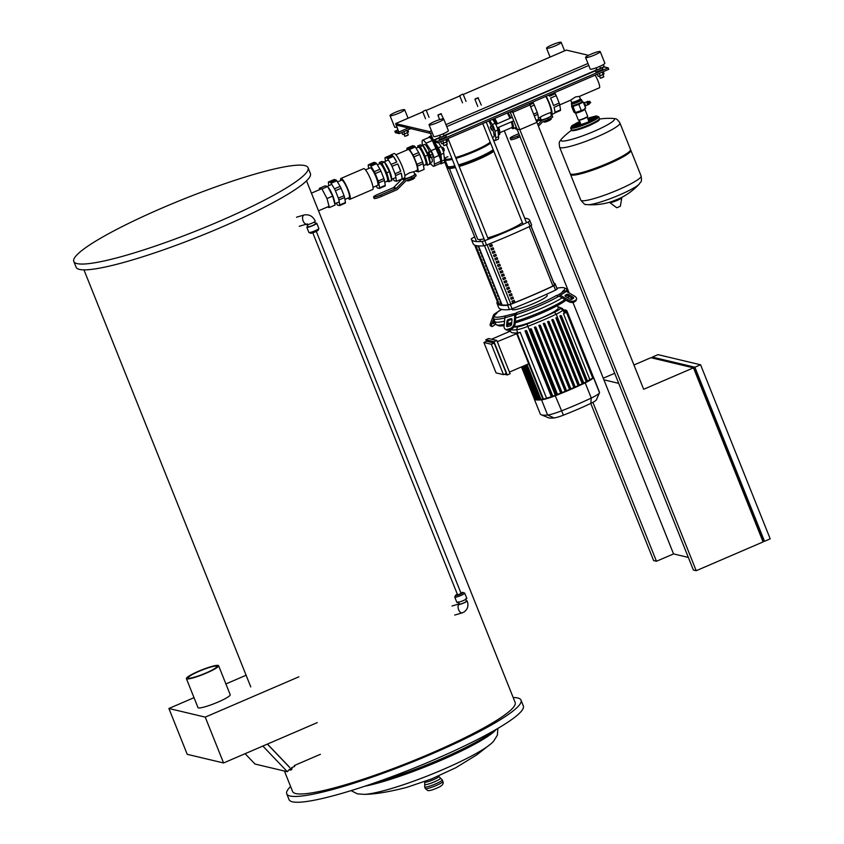 <?xml version="1.0" encoding="UTF-8"?>
<svg xmlns="http://www.w3.org/2000/svg" width="844" height="844" viewBox="0 0 844 844"><rect width="100%" height="100%" fill="white"/><g stroke="black" fill="none" stroke-linecap="round" stroke-linejoin="round"><path stroke-width="1.27" d="M696.216 570.713L763.092 541.922L693.462 367.836L643.666 389.284L529.937 104.951L512.867 112.305L696.216 570.713L693.378 570.038L510.092 111.798L516.992 129.037L519.83 129.712L536.9 122.359L529.357 103.495L512.287 110.849L519.83 129.712M304.758 165.572A126.157 17.123 -21.8 0 0 173.484 203.214A126.157 17.123 -21.8 0 0 73.797 261.44A126.157 17.123 -21.8 0 0 77.11 263.602A126.157 17.123 -21.8 0 0 208.394 225.96A126.157 17.123 -21.8 0 0 308.071 167.734A126.157 17.123 -21.8 0 0 304.758 165.572M73.797 261.44L76.118 267.242A126.157 17.123 -21.8 0 0 79.431 269.405A126.157 17.123 -21.8 0 0 210.715 231.762A126.157 17.123 -21.8 0 0 310.392 173.537L308.071 167.734M284.417 771.036L292.594 791.493A119.848 16.268 -21.8 0 0 295.748 793.55A119.848 16.268 -21.8 0 0 420.46 757.796A119.848 16.268 -21.8 0 0 515.156 702.472L306.52 180.848M290.61 786.534A126.157 17.123 -21.8 0 0 286.738 793.835A126.157 17.123 -21.8 0 0 290.062 795.997A126.157 17.123 -21.8 0 0 421.335 758.366A126.157 17.123 -21.8 0 0 521.022 700.13A126.157 17.123 -21.8 0 0 517.699 697.967A126.157 17.123 -21.8 0 0 513.173 697.513M286.738 793.835L289.059 799.637A126.157 17.123 -21.8 0 0 292.383 801.8A126.157 17.123 -21.8 0 0 423.656 764.168A126.157 17.123 -21.8 0 0 523.333 705.932L521.022 700.13M496.23 729.353A80.423 10.919 158.2 0 1 441.549 760.085A80.423 10.919 158.2 0 1 364.724 786.249M493.856 730.714A82.005 11.13 158.2 0 1 376.35 782.282M218.142 665.41A17.344 2.353 158.2 0 1 218.607 665.705A17.344 2.353 158.2 0 1 204.892 673.712A17.344 2.353 158.2 0 1 186.84 678.892A17.344 2.353 158.2 0 1 186.387 678.597A17.344 2.353 158.2 0 1 200.091 670.59A17.344 2.353 158.2 0 1 218.142 665.41M218.607 665.705L230.212 694.728A17.344 2.353 158.2 0 1 216.497 702.725A17.344 2.353 158.2 0 1 198.445 707.905A17.344 2.353 158.2 0 1 197.992 707.61L186.387 678.597M188.55 678.154A15.456 2.099 158.2 0 1 188.149 677.89A15.456 2.099 158.2 0 1 200.355 670.758A15.456 2.099 158.2 0 1 216.444 666.148A15.456 2.099 158.2 0 1 216.845 666.412A15.456 2.099 158.2 0 1 204.638 673.544A15.456 2.099 158.2 0 1 188.55 678.154M291.022 768.473L290.178 768.842L291.022 768.473M289.65 767.439L267.379 744.102M320.382 754.304L294.356 765.508L294.704 766.384L291.634 767.702A1.424 1.382 -76.6 0 1 290.273 770.044A1.424 1.382 -76.6 0 1 289.387 769.359L287.371 771.732L254.993 764.042L245.119 753.692M287.371 771.732L262.853 746.054M289.798 767.481L267.453 744.07M298.913 676.793L205.24 717.126L168.895 708.485L187.231 754.325L223.576 762.965L317.238 722.633M168.895 708.485L194.014 697.671M225.897 683.946L246.1 675.242M205.24 717.126L223.576 762.965M316.289 231.393L461.046 593.311L459.263 594.303L457.532 594.714L312.776 232.796M460.866 592.857A4.104 0.559 158.2 0 1 463.029 592.435A4.104 0.559 158.2 0 1 462.554 593.047A4.104 0.559 158.2 0 1 458.123 595.041A4.104 0.559 158.2 0 1 455.486 595.453A4.104 0.559 158.2 0 1 456.024 594.988A4.104 0.559 158.2 0 1 457.353 594.26M463.029 592.435L464.643 593.11A5.359 0.728 158.2 0 1 464.727 593.184A5.359 0.728 158.2 0 1 464.031 593.902A5.359 0.728 158.2 0 1 458.556 596.402A5.359 0.728 158.2 0 1 454.779 597.172A5.359 0.728 158.2 0 1 454.789 597.056L455.486 595.453M464.727 593.184L466.816 598.407A5.359 0.728 158.2 0 1 466.12 599.134A5.359 0.728 158.2 0 1 460.645 601.624A5.359 0.728 158.2 0 1 456.868 602.394L454.779 597.172M465.508 598.934L466.437 601.255A3.946 0.538 158.2 0 1 465.909 601.783A3.946 0.538 158.2 0 1 461.89 603.629A3.946 0.538 158.2 0 1 459.115 604.188L458.186 601.867M462.66 612.649A4.726 2.627 -106.6 0 1 462.301 612.828A4.726 2.627 -106.6 0 1 462.269 612.839A4.726 2.627 -106.6 0 1 458.661 609.779A4.726 2.627 -106.6 0 1 458.492 604.758M466.299 600.928A4.726 0.644 158.2 0 1 467.165 600.96A4.726 0.644 158.2 0 1 466.542 601.603A4.726 0.644 158.2 0 1 461.752 603.787A4.726 0.644 158.2 0 1 458.387 604.494A4.726 0.644 158.2 0 1 458.978 603.85M315.276 223.333A5.359 0.728 158.2 0 1 316.774 223.259L318.863 228.481A5.359 0.728 158.2 0 1 318.853 228.597L318.146 230.201A4.104 0.559 158.2 0 1 317.618 230.665A4.104 0.559 158.2 0 1 313.683 232.49A4.104 0.559 158.2 0 1 310.603 233.218L308.988 232.543A5.359 0.728 158.2 0 1 308.904 232.469L306.815 227.247A5.359 0.728 158.2 0 1 307.522 226.53A5.359 0.728 158.2 0 1 307.954 226.266M318.853 228.597A5.359 0.728 158.2 0 1 318.156 229.209A5.359 0.728 158.2 0 1 313.018 231.583A5.359 0.728 158.2 0 1 308.988 232.543M316.774 223.259A5.359 0.728 158.2 0 1 316.067 223.987A5.359 0.728 158.2 0 1 310.592 226.487A5.359 0.728 158.2 0 1 306.815 227.247M306.108 224.103L306.045 224.082A4.726 2.627 73.4 0 1 303.154 221.001A4.726 2.627 73.4 0 1 303.682 215.167A4.726 2.627 73.4 0 1 304.072 214.988A4.726 2.627 73.4 0 1 304.104 214.977C309.252 214.154 312.976 216.222 315.255 221.181A4.726 0.644 158.2 0 1 314.643 221.814L315.456 223.787A3.946 0.538 158.2 0 1 314.939 224.325A3.946 0.538 158.2 0 1 310.908 226.16A3.946 0.538 158.2 0 1 308.134 226.719L307.343 224.726M314.643 221.814A4.726 0.644 158.2 0 1 309.759 224.04A4.726 0.644 158.2 0 1 306.467 224.673L306.045 224.082M334.678 203.552A9.506 1.783 -113.3 0 0 332.779 195.755A9.506 1.783 -113.3 0 0 327.947 187.062M319.686 189.605L319.348 188.349L321.975 188.972L326.997 198.562L332.684 196.114L335.089 205.081L329.403 207.54L327.293 207.033M319.348 188.349L325.046 185.891L326.501 186.218L327.662 186.513L321.975 188.972M327.662 186.513L332.684 196.114M326.997 198.562L329.403 207.54M349.922 199.3L372.689 189.499A11.352 2.131 -113.3 0 0 370.748 179.677A11.352 2.131 -113.3 0 0 363.701 168.642L340.944 178.443A11.352 2.131 66.7 0 1 347.992 189.478A11.352 2.131 66.7 0 1 349.922 199.3A11.352 2.131 66.7 0 1 348.129 198.066M340.607 180.595A11.352 2.131 66.7 0 1 340.944 178.443M344.932 199.437L349.194 197.601A9.506 1.783 -113.3 0 0 347.57 189.383A9.506 1.783 -113.3 0 0 341.672 180.141L337.463 181.945M373.027 187.347L377.648 185.353A9.506 1.783 -113.3 0 0 376.023 177.124A9.506 1.783 -113.3 0 0 370.126 167.882L365.505 169.876M336.007 179.93A13.251 2.479 66.7 0 1 336.777 180.816L331.08 183.264A13.251 2.479 -113.3 0 0 330.32 182.388L336.007 179.93L334.192 179.498L328.495 181.956A13.251 2.479 -113.3 0 0 328.348 182.62L328.854 185.659M375.844 162.776A13.251 2.479 66.7 0 1 376.614 163.662L370.917 166.11A13.251 2.479 -113.3 0 0 370.157 165.234L375.844 162.776L374.029 162.343L368.332 164.802A13.251 2.479 -113.3 0 0 368.184 165.466L368.691 168.505M338.929 199.986A13.251 2.479 -113.3 0 0 338.37 198.161L344.067 195.713A13.251 2.479 66.7 0 1 344.626 197.528L338.929 199.986L339.752 204.934L345.439 202.486A13.251 2.479 66.7 0 1 345.291 203.14L339.604 205.598A13.251 2.479 -113.3 0 0 339.752 204.934M378.766 182.832A13.251 2.479 -113.3 0 0 378.207 181.006L383.904 178.559A13.251 2.479 66.7 0 1 384.463 180.373L378.766 182.832L379.589 187.779L385.275 185.332A13.251 2.479 66.7 0 1 385.128 185.986L379.441 188.444A13.251 2.479 -113.3 0 0 379.589 187.779M335.406 190.733A13.251 2.479 -113.3 0 0 334.467 188.824L340.164 186.376A13.251 2.479 66.7 0 1 341.092 188.286L335.406 190.733L338.37 198.161M375.242 173.579A13.251 2.479 -113.3 0 0 374.303 171.67L380 169.222A13.251 2.479 66.7 0 1 380.929 171.132L375.242 173.579L378.207 181.006M370.157 165.234L368.332 164.802M385.275 185.332L384.463 180.373M376.16 185.996L377.352 187.948L379.441 188.444M339.604 205.598L337.516 205.103L336.323 203.151M380 169.222L376.614 163.662M383.904 178.559L380.929 171.132M374.303 171.67L370.917 166.11M331.08 183.264L334.467 188.824M328.495 181.956L330.32 182.388M341.092 188.286L344.067 195.713M336.777 180.816L340.164 186.376M344.626 197.528L345.439 202.486M384.526 162.259A9.506 1.783 66.7 0 1 389.685 171.248A9.506 1.783 66.7 0 1 391.553 179.181L391.173 180.183M379.557 164.01L379.937 163.008A10.297 1.931 66.7 0 1 380.095 162.755L381.024 162.976A10.297 1.931 66.7 0 1 383.503 166.289L381.868 163.177L384.431 162.069L381.804 161.447L379.251 162.554L379.589 163.81M383.503 166.289L385.265 169.655A10.297 1.931 66.7 0 1 386.594 172.693A10.297 1.931 66.7 0 1 387.67 175.679L388.514 178.833A10.297 1.931 66.7 0 1 388.451 181.544L391.859 180.637L389.453 171.67L384.431 162.069M384.769 182.283L387.322 181.186A9.506 1.783 -113.3 0 0 385.697 172.967A9.506 1.783 -113.3 0 0 379.8 163.715L377.3 164.791M388.451 181.544L386.942 181.165M380.095 162.755L379.251 162.554M381.868 163.177L381.024 162.976M387.67 175.679L385.265 169.655M389.295 181.745L388.514 178.833M389.453 171.67L386.9 172.767M373.565 196.979A6.309 0.855 -21.8 0 0 380.844 194.975L381.425 196.43A6.309 0.855 158.2 0 1 374.145 198.435L373.565 196.979A6.309 0.855 -21.8 0 1 378.007 194.299L393.209 187.758A1.572 1.53 103.4 0 0 393.705 187.421L401.881 179.171A3.154 3.07 -76.6 0 1 402.324 178.801M381.425 196.43L396.627 189.879A3.154 3.07 103.4 0 0 397.608 189.214L405.795 180.954A1.572 1.53 -76.6 0 1 406.281 180.627L411.703 178.295L411.123 176.839L405.7 179.171A3.154 3.07 103.4 0 0 404.719 179.846L396.543 188.096A1.572 1.53 -76.6 0 1 396.047 188.434L380.844 194.975M411.123 176.839A6.309 0.855 -21.8 0 0 415.554 174.159L416.134 175.615A6.309 0.855 158.2 0 1 411.703 178.295M415.554 174.159A6.309 0.855 -21.8 0 0 414.668 174.064M413.328 178.865L408.707 180.7M408.728 180.816L413.265 179.076M406.913 180.352L407.8 180.964L413.127 179.002L414.626 178.021L414.246 177.082M412.674 177.862L413.127 179.002M409.846 179.086L410.3 180.215M407.462 180.12L407.8 180.964M404.329 177.936L404.571 178.548A5.518 0.749 -21.8 0 0 404.719 178.643A5.518 0.749 -21.8 0 0 410.458 176.997A5.518 0.749 -21.8 0 0 414.826 174.455L413.739 171.817L417.073 170.382A11.352 2.131 -113.3 0 0 415.142 160.56A11.352 2.131 -113.3 0 0 408.095 149.525L395.899 154.779M401.248 173.147L402.06 178.095A13.251 2.479 -113.3 0 0 401.248 173.147L395.562 175.594A13.251 2.479 -113.3 0 0 395.003 173.78L400.689 171.332A13.251 2.479 -113.3 0 0 399.349 167.65A13.251 2.479 -113.3 0 0 397.724 163.894L392.027 166.352A13.251 2.479 -113.3 0 0 391.099 164.443L396.786 161.995A13.251 2.479 -113.3 0 0 393.399 156.435L387.712 158.883A13.251 2.479 -113.3 0 0 386.942 157.997L392.629 155.549A13.251 2.479 -113.3 0 0 391.131 154.768A13.251 2.479 -113.3 0 0 390.814 155.117L385.128 157.564A13.251 2.479 -113.3 0 0 384.98 158.229L385.476 161.278M401.438 179.15A13.251 2.479 -113.3 0 0 401.607 179.107L404.455 177.884A13.251 2.479 -113.3 0 0 402.198 166.426A13.251 2.479 -113.3 0 0 399.634 160.761A13.251 2.479 -113.3 0 0 393.969 153.545L391.131 154.768M404.867 175.563L409.372 172.872L413.634 171.743M418.698 152.553A13.251 2.479 66.7 0 1 419.626 154.463L413.94 156.91A13.251 2.479 -113.3 0 0 413.001 155.011L418.698 152.553L415.311 146.993L409.614 149.451A13.251 2.479 -113.3 0 0 408.855 148.565L414.541 146.117A13.251 2.479 66.7 0 1 415.311 146.993M414.541 146.117L412.727 145.685L407.04 148.133A13.251 2.479 -113.3 0 0 406.892 148.797L407.082 149.968M415.902 170.889A13.251 2.479 -113.3 0 0 416.324 171.343L418.402 171.838L417.463 166.162A13.251 2.479 -113.3 0 0 416.915 164.348L422.601 161.9A13.251 2.479 66.7 0 1 423.161 163.715L417.463 166.162M393.399 156.435L396.786 161.995M387.712 158.883L391.099 164.443M390.814 155.117L392.629 155.549M385.128 157.564L386.942 157.997M402.06 178.095L402.187 178.822L396.49 181.27L394.412 180.774A13.251 2.479 -113.3 0 1 393.642 179.899L392.956 178.759M416.915 164.348L413.94 156.91M422.601 161.9L419.626 154.463M418.402 171.838L424.099 169.391L423.161 163.715M392.027 166.352L395.003 173.78M397.724 163.894L400.689 171.332M395.562 175.594L396.49 181.27M413.001 155.011L409.614 149.451M408.855 148.565L407.04 148.133M422.939 145.717A9.506 1.783 66.7 0 1 428.098 154.705A9.506 1.783 66.7 0 1 429.965 162.639L429.585 163.641M417.97 147.468L418.35 146.466A10.297 1.931 66.7 0 1 418.518 146.212L419.436 146.434A10.297 1.931 66.7 0 1 421.916 149.747L420.291 146.634L422.844 145.527L420.228 144.904L417.664 146.012L418.002 147.267M421.916 149.747L423.677 153.112A10.297 1.931 66.7 0 1 425.007 156.161A10.297 1.931 66.7 0 1 426.093 159.136L426.937 162.291A10.297 1.931 66.7 0 1 426.864 165.002L430.271 164.095L427.876 155.127L422.844 145.527M423.477 165.624L425.735 164.643A9.506 1.783 -113.3 0 0 424.121 156.425A9.506 1.783 -113.3 0 0 418.213 147.172L415.997 148.133M426.864 165.002L425.355 164.622M418.518 146.212L417.664 146.012M420.291 146.634L419.436 146.434M426.093 159.136L423.677 153.112M427.718 165.202L426.937 162.291M427.876 155.127L425.313 156.224M443.237 151.192L444.25 150.717L443.881 149.135L442.783 147.299L441.739 147.711M442.783 147.299L444.092 148.998L444.25 150.717M428.435 152.437L428.435 152.437A2.838 0.527 66.7 0 1 429.512 153.882A2.838 0.527 66.7 0 1 430.556 156.488A2.838 0.527 66.7 0 1 430.524 157.659A2.838 0.527 66.7 0 1 430.377 157.585A2.838 0.527 66.7 0 1 429.448 156.224A2.838 0.527 66.7 0 1 428.404 153.619A2.838 0.527 66.7 0 1 428.256 152.658A2.838 0.527 66.7 0 1 428.435 152.437L430.451 155.127L431.126 157.649L430.524 157.659M430.451 155.127L432.529 154.23L433.204 156.762L431.126 157.649M432.529 154.23L431.115 151.54L429.037 152.426M431.115 151.54L428.298 152.258M437.698 151.867C436.654 148.808 436.686 148.565 437.783 151.129C438.912 154.146 438.88 154.389 437.698 151.867M429.522 151.73A9.506 1.783 -113.3 0 0 424.479 144.482L422.359 145.39L422.148 142.32A14.19 2.659 66.7 0 1 422.622 140.178A14.19 2.659 66.7 0 1 425.977 143.227L431.031 150.728A4.726 0.886 66.7 0 1 433.816 157.691L434.333 164.116A14.19 2.659 66.7 0 1 433.848 166.247A14.19 2.659 66.7 0 1 430.493 163.208L430.176 162.734M432.814 139.471A14.823 2.775 66.7 0 0 429.49 136.538A14.823 2.775 66.7 0 0 429.005 137.435A14.19 2.659 66.7 0 1 429.396 137.414A14.19 2.659 66.7 0 1 432.36 140.484L440.283 158.714L440.716 161.373A14.19 2.659 66.7 0 1 440.23 163.504L433.848 166.247M437.688 149.462A12.934 2.426 -113.3 0 0 430.619 138.268M440.737 161.763A12.934 2.426 -113.3 0 0 439.07 152.986M440.283 158.714L438.627 153.661M429.934 162.839L432.001 161.953A9.506 1.783 -113.3 0 0 431.664 157.417M512.867 112.305L510.325 111.693M590.758 403.4L653.625 560.585L656.463 561.26L673.544 553.907L688.335 557.43M603.26 378.207L614.685 373.291M633.949 364.998L650.872 357.708L693.462 367.836M618.705 383.345L603.914 379.832L572.971 302.468M571.726 299.367L570.977 297.489M569.183 292.995L504.29 130.767M603.914 379.832L673.544 553.907M656.463 561.26L592.899 402.324M693.958 369.092L695.108 368.596L763.577 539.77L762.427 540.265M652.718 358.151L652.296 357.096L694.886 367.224L764.516 541.31L762.67 540.867M764.516 541.31L770.203 538.852L700.573 364.777L657.982 354.649L652.296 357.096M695.108 368.596L693.62 368.237M694.886 367.224L700.573 364.777M459.822 95.572L462.765 94.148M422.823 111.503L425.777 110.079M475.077 99.202L478.411 97.936M478.01 97.767L475.13 98.938L478.01 97.767M438.089 115.132L441.423 113.866M441.022 113.697L438.131 114.868L441.022 113.697M584.333 102.831L586.496 101.934L587.435 103.485L587.751 104.835L585.609 105.785M587.751 104.835L586.496 101.934M587.867 104.023L587.171 102.398M587.973 103.981L587.276 102.356M589.154 104.245L587.899 101.312M589.165 103.517L588.447 101.776M589.165 103.527L588.458 101.776M589.46 103.263L588.817 101.755M589.903 103.031L588.859 101.607M589.861 103.095L589.207 101.586M589.998 103.168L589.26 101.438M590.262 102.926L589.608 101.417M590.705 102.694L589.65 101.259M571.62 103.179L571.356 103.78A5.518 0.749 -21.8 0 0 571.346 103.896A5.518 0.749 -21.8 0 0 577.718 102.135A5.518 0.749 -21.8 0 0 581.6 99.792A5.518 0.749 -21.8 0 0 581.516 99.719L580.904 99.465A5.043 0.686 158.2 0 1 577.433 101.681A5.043 0.686 158.2 0 1 571.62 103.179A5.043 0.686 158.2 0 1 572.221 102.641M580.102 99.486A5.043 0.686 158.2 0 1 580.904 99.465M571.578 105.954L571.979 105.468A5.676 0.77 -21.8 0 0 572.042 105.795A5.676 0.77 -21.8 0 0 575.714 104.951A5.676 0.77 -21.8 0 0 578.446 103.886A5.676 0.77 -21.8 0 0 580.841 102.746A5.676 0.77 -21.8 0 0 582.286 101.375A5.676 0.77 -21.8 0 0 582.223 101.364L582.233 101.364A5.518 0.749 158.2 0 1 578.351 103.738A5.518 0.749 158.2 0 1 571.989 105.489L571.346 103.896M587.656 116.219A5.043 0.686 158.2 0 1 587.646 116.324A5.043 0.686 158.2 0 1 584.111 118.36A5.043 0.686 158.2 0 1 578.362 120.038A5.043 0.686 158.2 0 1 578.288 119.964L575.502 113.001A5.043 0.686 -21.8 0 0 581.326 111.397A5.043 0.686 -21.8 0 0 584.871 109.256L587.656 116.219M578.362 120.038L578.773 120.207A4.726 0.644 -21.8 0 0 584.154 118.635A4.726 0.644 -21.8 0 0 587.477 116.725L587.646 116.324M585.546 108.18L585.145 108.665A5.676 0.77 158.2 0 1 583.626 109.709A5.676 0.77 158.2 0 1 581.231 110.849A5.676 0.77 158.2 0 1 578.499 111.914A5.676 0.77 158.2 0 1 574.901 112.769L574.891 112.769M582.286 101.375L581.738 101.67L583.215 102.019L578.836 104.403L572.971 106.428L571.494 106.08L573.909 112.115L574.827 112.758L583.626 109.709L585.071 108.338M574.827 112.758L575.386 112.463L572.971 106.428M572.042 105.795L571.494 106.08M578.836 104.403L581.242 110.437M583.215 102.019L585.63 108.053M583.921 103.791L584.776 103.422L583.468 102.651L584.037 102.43M584.713 105.753L585.578 105.384L584.776 103.422M583.995 103.96L584.86 103.59M585.04 106.587L585.578 105.384M584.765 105.901L585.62 105.542M630.521 149.504A32.483 4.41 158.2 0 1 607.669 163.303A32.483 4.41 158.2 0 1 570.196 173.632L559.604 147.151A32.483 4.41 158.2 0 0 560.458 147.711A32.483 4.41 158.2 0 0 597.077 136.833A32.483 4.41 158.2 0 0 619.929 123.024L630.521 149.504M599.535 119.046A65.283 65.283 0 0 1 612.997 118.445L612.997 118.445A28.886 3.925 158.2 0 1 613.693 118.54A28.886 3.925 158.2 0 1 594.134 131.305A28.886 3.925 158.2 0 1 561.576 140.98A28.886 3.925 158.2 0 1 561.471 139.049L561.471 139.049C559.92 142.087 558.612 140.136 559.604 147.151M630.531 150.01A32.483 4.41 158.2 0 1 630.869 150.38A32.483 4.41 158.2 0 1 608.018 164.179A32.483 4.41 158.2 0 1 570.544 174.508A32.483 4.41 158.2 0 1 570.544 174.001M580.788 200.112C583.826 203.815 585.557 205.261 585.979 204.448L587.73 204.691A28.886 3.925 -21.8 0 0 614.537 197.021A28.886 3.925 -21.8 0 0 639.246 184.087L639.246 184.087C640.807 181.049 642.105 183 641.113 175.985A32.483 4.41 -21.8 0 1 618.262 189.784A32.483 4.41 -21.8 0 1 581.643 200.672A32.483 4.41 -21.8 0 1 580.788 200.112L570.544 174.508M579.997 99.223L580.239 99.835A4.241 0.58 158.2 0 1 577.254 101.639A4.241 0.58 158.2 0 1 572.359 102.989L572.116 102.377M580.218 98.706A4.726 0.644 158.2 0 1 580.345 98.78A4.726 0.644 158.2 0 1 576.61 100.963A4.726 0.644 158.2 0 1 571.683 102.377A4.726 0.644 158.2 0 1 571.557 102.293L570.702 100.162M595.041 75.211A7.617 1.424 66.7 0 1 598.712 82.775A7.617 1.424 66.7 0 1 599.419 87.797L579.395 96.416L580.345 98.78M570.755 100.056L575.481 96.954L579.29 96.385M520.062 136.728L518.016 137.614L517.435 136.158L519.482 135.283M537.786 124.574L541.31 121.03A3.154 3.07 -76.6 0 1 542.291 120.354L547.703 118.023L548.284 119.479L542.871 121.81A1.572 1.53 103.4 0 0 542.375 122.148L538.419 126.146M517.435 136.158A6.309 0.855 158.2 0 1 510.156 138.163L510.736 139.619A6.309 0.855 -21.8 0 0 518.016 137.614M510.156 138.163A6.309 0.855 158.2 0 1 514.597 135.483L518.838 133.658M540.888 119.067L539.453 119.679A3.154 3.07 103.4 0 0 538.472 120.354L536.784 122.053M548.284 119.479A6.309 0.855 -21.8 0 0 552.725 116.799L552.145 115.343A6.309 0.855 158.2 0 1 547.703 118.023M551.259 115.259A6.309 0.855 158.2 0 1 552.145 115.343M549.961 120.091L545.298 121.884M545.498 122.074L549.855 120.27M543.504 121.536L544.38 122.148L549.708 120.186L551.216 119.204L550.837 118.265M549.254 119.046L549.708 120.186M546.437 120.27L546.88 121.399M544.042 121.304L544.38 122.148M545.773 96.427A11.352 2.131 66.7 0 1 548.885 102.968A11.352 2.131 66.7 0 1 550.816 112.79L551.406 115.639A5.518 0.749 -21.8 0 1 547.049 118.181A5.518 0.749 -21.8 0 1 541.31 119.837A5.518 0.749 -21.8 0 1 541.162 119.742L540.213 117.358M548.99 95.045A13.251 2.479 66.7 0 1 549.592 96.195L555.278 93.737A13.251 2.479 66.7 0 1 556.217 95.646L550.531 98.104A13.251 2.479 66.7 0 1 552.155 101.85A13.251 2.479 66.7 0 1 553.495 105.532L559.192 103.084A13.251 2.479 66.7 0 1 559.741 104.899L554.054 107.346A13.251 2.479 66.7 0 1 554.867 112.294L560.564 109.847L559.741 104.899M546.142 96.269A13.251 2.479 66.7 0 1 549.307 103.073A13.251 2.479 66.7 0 1 551.565 114.531A13.251 2.479 66.7 0 1 550.932 114.446M540.265 117.221C540.993 116.324 551.565 111.767 550.225 112.938M533.598 114.098L537.28 112.516A13.251 2.479 66.7 0 1 537.839 114.33L534.305 115.86M536.109 120.375L538.651 119.278A13.251 2.479 66.7 0 1 538.504 119.943L536.309 120.892M529.842 104.698L533.376 103.179A13.251 2.479 66.7 0 1 534.305 105.089L530.623 106.671M560.564 109.847A13.251 2.479 66.7 0 1 560.416 110.511L554.719 112.959A13.251 2.479 66.7 0 1 554.413 113.307L551.565 114.531M534.305 105.089L537.28 112.516M555.278 93.737L554.603 92.629M559.192 103.084L556.217 95.646M532.691 102.061L533.376 103.179M537.839 114.33L538.651 119.278M491.535 130.018L491.683 128.552L490.311 127.17L491.535 130.018L490.311 127.17M516.961 128.974A12.934 2.426 66.7 0 1 516.728 129.195A12.934 2.426 66.7 0 1 514.819 127.95M516.349 129.206A14.19 2.659 -113.3 0 0 517.372 129.987M511.527 127.655A11.035 2.068 -113.3 0 0 513.131 128.678L515.979 127.455A11.035 2.068 -113.3 0 0 516.243 127.159M513.131 128.678A11.035 2.068 -113.3 0 0 512.139 121.515M498.34 135.051L499.469 134.565A11.035 2.068 -113.3 0 0 498.487 127.402M498.403 135.008A11.035 2.068 -113.3 0 0 497.348 127.887M498.298 134.08A10.719 2.004 -113.3 0 0 498.002 131.495M493.993 121.515A11.035 2.068 -113.3 0 0 492.791 119.247M495.038 123.118A10.719 2.004 -113.3 0 0 493.012 119.152M495.977 124.353A11.035 2.068 -113.3 0 0 493.36 119.004M497.116 123.868A11.035 2.068 -113.3 0 0 494.5 118.508M510.778 117.981A11.035 2.068 -113.3 0 0 508.151 112.632M493.582 129.512L492.084 126.041M491.408 126.326A10.93 2.047 -113.3 0 0 488.781 120.977M492.4 137.488L493.74 136.907A10.93 2.047 -113.3 0 0 492.769 129.86M492.579 119.342L495.154 123.308A4.726 0.886 66.7 0 1 497.833 129.997L498.582 136.633A14.823 2.775 66.7 0 1 498.129 139.26L495.28 140.484A14.823 2.775 -113.3 0 0 495.744 137.857L494.985 131.221A4.726 0.886 -113.3 0 0 492.305 124.532L489.731 120.565M492.98 138.933A14.823 2.775 -113.3 0 0 495.28 140.484M438.015 149.314L439.365 151.108L439.513 152.796M434.47 141.992L438.247 147.816A4.726 0.886 66.7 0 1 440.916 154.505L441.676 161.141A14.823 2.775 66.7 0 1 441.212 163.768A14.823 2.775 66.7 0 1 440.23 163.504M441.212 163.768L444.06 162.544A14.823 2.775 -113.3 0 0 444.524 159.917L443.765 153.281A4.726 0.886 -113.3 0 0 441.085 146.592L438.511 142.615M515.621 313.314L516.76 312.575L516.201 314.77A1.572 0.876 73.4 0 0 515.842 315.54L515.083 324.022L514.133 323.347L514.893 314.865A3.154 1.751 -106.6 0 1 515.621 313.314L506.706 315.561A37.843 5.138 158.2 0 1 494.531 315.677L493.656 317.682A39.425 5.349 -21.8 0 0 493.582 318.494A39.425 5.349 -21.8 0 0 494.616 319.169A39.425 5.349 -21.8 0 0 504.839 317.935M504.258 324.381A39.425 5.349 158.2 0 1 496.937 324.972A39.425 5.349 158.2 0 1 496.515 324.845A39.425 5.349 158.2 0 1 495.903 324.296L494.742 321.395A39.425 5.349 -21.8 0 0 495.776 322.07A39.425 5.349 -21.8 0 0 504.543 321.174A39.425 5.349 158.2 0 1 495.776 322.07A39.425 5.349 158.2 0 1 494.742 321.395L493.582 318.494M495.238 322.64L493.318 323.758L494.31 320.33M493.666 322.06L494.616 321.079M565.206 295.337L566.714 294.356A1.572 0.77 -159.6 0 1 568.772 294.619L572.886 297.035A1.572 0.77 -159.6 0 1 573.614 298.08A1.572 0.77 -159.6 0 1 573.435 298.291L571.926 299.282A1.572 0.77 -159.6 0 1 569.869 299.008L565.754 296.592A1.572 0.77 -159.6 0 1 565.026 295.558A1.572 0.77 -159.6 0 1 565.206 295.337L565.026 295.833M572.865 298.671A1.572 0.77 20.4 0 0 572.411 298.333L568.297 295.917A1.572 0.77 20.4 0 0 566.24 295.643L565.301 296.255M502.096 309.505L500.988 309.832A3.154 2.585 -123.1 0 0 500.418 310.096L494.384 314.042A3.154 2.585 56.9 0 1 494.943 313.778L496.842 313.219A37.843 5.138 158.2 0 0 494.531 315.677M493.719 318.842L491.852 323.885L490.554 323.115L493.508 315.16A3.154 2.585 56.9 0 1 494.384 314.042M490.554 323.115A4.726 1.403 120.4 0 0 490.427 325.721L491.725 326.48A4.726 1.403 -59.6 0 1 491.852 323.885M495.702 323.801A4.726 1.403 -59.6 0 1 494.194 325.288L492.685 326.269A4.726 1.403 -59.6 0 1 491.725 326.48M558.19 296.613L556.333 295.537L558.222 294.978A3.154 2.585 56.9 0 1 560.342 295.294L568.36 300L567.885 301.287L559.867 296.582A1.572 1.298 -123.1 0 0 558.802 296.423L558.19 296.613A39.425 5.349 -21.8 0 1 516.581 314.527M567.885 301.287A4.726 2.31 20.4 0 0 574.047 302.089L575.555 301.108A4.726 2.31 20.4 0 0 576.093 300.464L576.568 299.177A4.726 2.31 -159.6 0 0 574.405 296.054L566.387 291.349A3.154 2.585 -123.1 0 0 564.267 291.032L562.368 291.591A37.843 5.138 158.2 0 0 564.151 287.825L566.176 288.669A39.425 5.349 -21.8 0 1 566.788 289.218A39.425 5.349 -21.8 0 1 565.934 291.138M574.047 302.089L574.521 300.802A4.726 2.31 -159.6 0 1 568.36 300M574.521 300.802L576.03 299.82L575.555 301.108M576.568 299.177A4.726 2.31 -159.6 0 1 576.03 299.82M556.333 295.537A37.843 5.138 158.2 0 1 516.76 312.575M556.903 288.237A37.843 5.138 158.2 0 1 564.151 287.825M508.362 319.486L510.884 318.737A1.572 1.066 125.7 0 1 512.013 319.739L511.622 324.096A1.572 1.066 125.7 0 1 510.24 325.847L507.729 326.586A1.572 1.066 125.7 0 1 506.59 325.584L506.98 321.226A1.572 1.066 125.7 0 1 508.362 319.486L509.312 320.161A1.572 1.066 -54.3 0 0 507.93 321.912L507.539 326.269A1.572 1.066 -54.3 0 0 507.55 326.628M512.002 319.37A1.572 1.066 -54.3 0 0 511.823 319.412L509.312 320.161M505.567 316.31A3.154 1.751 73.4 0 0 504.839 317.85L504.079 326.333A4.726 3.197 125.7 0 0 505.092 329.054L506.041 329.74A4.726 3.197 -54.3 0 0 508.426 330.015L510.936 329.266A4.726 3.197 -54.3 0 0 515.083 324.022M508.426 330.015L507.476 329.339A4.726 3.197 125.7 0 1 505.092 329.054M507.476 329.339L509.998 328.59L510.936 329.266M514.133 323.347A4.726 3.197 125.7 0 1 509.998 328.59M515.61 318.114A39.425 5.349 -21.8 0 0 562.062 297.879A39.425 5.349 158.2 0 1 515.61 318.114M568.824 296.223A39.425 5.349 158.2 0 1 567.537 297.647M565.005 299.599A39.425 5.349 158.2 0 1 515.304 321.469M511.759 322.524A39.425 5.349 158.2 0 1 507.782 323.59M496.515 324.845L498.54 325.689A37.843 5.138 -21.8 0 0 498.941 325.816A37.843 5.138 -21.8 0 0 504.142 325.584M507.666 324.887A37.843 5.138 -21.8 0 0 511.643 323.885M515.178 322.872A37.843 5.138 -21.8 0 0 565.997 300.179M568.096 297.974A37.843 5.138 -21.8 0 0 568.16 297.837L568.856 296.244M504.374 374.272L507.265 374.958L493.962 341.683L496.799 340.459L488.665 338.518L485.817 339.742L486.482 341.398M493.962 341.683L485.817 339.742M507.265 374.958L510.114 373.734L496.799 340.459M494.183 343.044L486.756 341.282L483.907 342.506L496.061 372.879L503.488 374.652L491.335 344.278L494.183 343.044L506.337 373.428L503.488 374.652M510.493 331.059L491.567 339.214M497.306 341.704L518.248 333.032M509.903 329.582L510.747 331.692A61.095 8.292 -21.8 0 0 517.773 332.779A14.031 1.91 -21.8 0 0 518.132 332.736M528.703 363.796L509.449 372.077M491.335 344.278L483.907 342.506M536.847 399.412L536.151 399.571M521.476 366.908L534.062 398.357A64.249 8.714 158.2 0 0 534.146 398.684A64.249 8.714 158.2 0 0 534.315 398.98A64.249 8.714 158.2 0 0 534.906 399.455A64.249 8.714 158.2 0 0 535.834 399.782L522.499 366.465M510.356 329.445A61.095 8.292 -21.8 0 0 516.56 329.74A14.031 1.91 -21.8 0 0 527.753 326.417A61.095 8.292 -21.8 0 0 556.228 314.158A14.031 1.91 -21.8 0 0 562.959 309.759A61.095 8.292 -21.8 0 0 562.885 309.157A61.095 8.292 -21.8 0 0 561.925 308.324L559.108 307.142A58.89 7.997 158.2 0 1 560.099 308.535A11.837 1.604 158.2 0 1 554.424 312.238A58.89 7.997 158.2 0 1 526.983 324.054A11.837 1.604 158.2 0 1 517.541 326.86A58.89 7.997 158.2 0 1 513.901 327.029M566.915 291.444A39.425 5.349 158.2 0 1 567.949 292.119L566.788 289.218M510.704 325.615A58.89 7.997 158.2 0 1 510.694 325.235A11.837 1.604 158.2 0 1 510.726 325.109A11.837 1.604 158.2 0 1 511.601 324.212M557.905 306.836A58.89 7.997 158.2 0 1 559.108 307.142M564.372 313.166L564.182 312.67A61.095 8.292 -21.8 0 0 564.172 312.523L567.105 311.352L593.427 377.162L592.91 377.447M592.762 378.101L593.132 378.038A17.186 2.332 158.2 0 1 587.529 381.688L586.211 381.783A14.031 1.91 158.2 0 1 583.774 383.007A61.095 8.292 158.2 0 1 583.531 383.123M586.211 381.783L559.878 315.962A14.031 1.91 -21.8 0 0 560.616 315.572L559.878 315.962M593.047 377.247L593.427 377.162A64.249 8.714 158.2 0 1 593.427 377.479A17.186 2.332 158.2 0 1 593.132 378.038L589.808 379.505A14.031 1.91 158.2 0 1 587.498 381.066M589.808 379.505L563.486 313.694A14.031 1.91 -21.8 0 0 563.771 313.419L566.809 312.196L593.142 378.017M556.133 394.95L529.8 329.128L531.319 328.917L557.641 394.739L556.133 394.95A61.095 8.292 158.2 0 1 555.299 395.266A14.031 1.91 158.2 0 1 552.82 396.195M529.8 329.128A61.095 8.292 -21.8 0 0 530.707 328.77L531.309 328.917M560.701 393.125L534.368 327.314L535.866 327.103L562.188 392.924L560.701 393.125A61.095 8.292 158.2 0 1 557.504 394.401M534.368 327.314A61.095 8.292 -21.8 0 0 535.265 326.955L562.188 392.924M565.174 391.289L538.852 325.478L540.329 325.257L566.662 391.078L565.174 391.289A61.095 8.292 158.2 0 1 562.051 392.576M538.852 325.478A61.095 8.292 -21.8 0 0 539.727 325.109L566.64 391.067M571.04 389.221L544.718 323.4L571.04 389.221L569.573 389.432A61.095 8.292 158.2 0 1 566.514 390.73M569.573 389.432L543.251 323.621A61.095 8.292 -21.8 0 0 544.095 323.252L543.251 323.621M573.878 387.554L547.556 321.743A61.095 8.292 -21.8 0 0 548.389 321.364L575.344 387.343L573.878 387.554A61.095 8.292 158.2 0 1 570.903 388.862M578.098 385.655L551.776 319.844A61.095 8.292 -21.8 0 0 552.598 319.465L579.564 385.444L578.098 385.655A61.095 8.292 158.2 0 1 575.197 386.974M582.233 383.735L555.911 317.924A61.095 8.292 -21.8 0 0 556.713 317.544L557.367 317.703L583.7 383.524L582.233 383.735A61.095 8.292 158.2 0 1 579.406 385.054M520.231 332.314L516.697 333.749L519.514 332.483A14.031 1.91 -21.8 0 0 520.231 332.314L546.553 398.136L543.346 399.37M526.624 330.721L552.957 396.532L551.343 396.712A14.031 1.91 158.2 0 1 546.553 398.136M551.343 396.712L525.021 330.89A14.031 1.91 -21.8 0 0 526.002 330.553L552.957 396.532M557.409 305.581L558.264 307.733A24.634 3.344 158.2 0 1 540.445 318.41A24.634 3.344 158.2 0 1 514.218 326.544M564.182 312.67L567.105 311.352M593.427 377.162L593.427 377.173A64.249 8.714 158.2 0 0 593.353 376.846A64.249 8.714 158.2 0 0 593.184 376.551M563.486 313.694L566.809 312.196M563.771 311.394L566.271 310.265L563.729 311.278M564.024 312.016L566.851 310.729L563.971 311.89M563.476 310.655L565.343 309.938L563.528 310.771M587.698 381.572L561.365 315.751L587.529 381.688A17.186 2.332 158.2 0 1 585.187 382.859A64.249 8.714 158.2 0 1 583.457 383.682A64.249 8.714 158.2 0 1 579.29 385.613A64.249 8.714 158.2 0 1 575.038 387.523A64.249 8.714 158.2 0 1 570.713 389.422A64.249 8.714 158.2 0 1 566.292 391.289A64.249 8.714 158.2 0 1 561.798 393.146A64.249 8.714 158.2 0 1 557.209 394.981A64.249 8.714 158.2 0 1 555.246 395.752A17.186 2.332 158.2 0 1 552.43 396.807A17.186 2.332 158.2 0 1 543.114 399.571A17.186 2.332 158.2 0 1 541.531 399.824A64.249 8.714 158.2 0 1 540.614 399.919L540.899 399.708M525.021 330.89L526.635 330.711M510.325 330.648L508.025 331.692L510.377 330.764M583.7 383.524L557.367 317.703L555.911 317.924M575.344 387.343L549.022 321.522L547.556 321.743M579.564 385.444L553.231 319.623L551.776 319.844M540.339 399.36L538.978 399.803M538.43 399.465L537.396 399.761M542.798 399.022L540.614 399.919A64.249 8.714 158.2 0 1 538.672 400.014A64.249 8.714 158.2 0 1 537.09 399.972A64.249 8.714 158.2 0 1 535.834 399.782M563.233 310.033L564.098 309.748L563.275 310.159M593.353 376.846L599.419 392.027A64.249 8.714 158.2 0 1 599.504 392.671A17.186 2.332 158.2 0 1 599.451 392.85A17.186 2.332 158.2 0 1 591.264 398.041A64.249 8.714 158.2 0 1 561.323 410.933A17.186 2.332 158.2 0 1 547.608 415.016A64.249 8.714 158.2 0 1 541.226 414.752A64.249 8.714 158.2 0 1 540.213 413.876L534.146 398.684M541.226 414.752L548.273 417.696A58.742 7.976 -21.8 0 0 554.107 417.938A11.689 1.583 -21.8 0 0 563.433 415.164A58.742 7.976 -21.8 0 0 590.811 403.379A11.689 1.583 -21.8 0 0 596.37 399.845L599.451 392.85M474.676 245.108L497.823 302.975A102.504 13.915 -21.8 0 0 499.258 304.315L475.742 245.488L499.258 304.325L501.515 303.534M512.456 302.511A101.713 13.799 -21.8 0 0 514.555 301.677L514.017 300.316M514.555 301.677L514.734 301.719A102.504 13.915 158.2 0 1 512.498 302.606L511.918 301.16A102.504 13.915 -21.8 0 0 514.154 300.264L514.734 301.719M511.147 299.23A101.713 13.799 -21.8 0 0 513.247 298.386L512.698 297.035M513.247 298.386L513.426 298.428A102.504 13.915 158.2 0 1 511.179 299.325L510.599 297.879A102.504 13.915 -21.8 0 0 512.846 296.982L513.426 298.428M509.829 295.938A101.713 13.799 -21.8 0 0 511.928 295.105L511.39 293.754M511.928 295.105L512.108 295.147A102.504 13.915 158.2 0 1 509.871 296.044L509.291 294.588A102.504 13.915 -21.8 0 0 511.527 293.701L512.108 295.147M508.521 292.657A101.713 13.799 -21.8 0 0 510.62 291.824L510.071 290.473M510.62 291.824L510.799 291.866A102.504 13.915 158.2 0 1 508.552 292.762L507.972 291.307A102.504 13.915 -21.8 0 0 510.219 290.42L510.799 291.866M507.202 289.376A101.713 13.799 -21.8 0 0 509.301 288.542L508.763 287.192M509.301 288.542L509.481 288.585A102.504 13.915 158.2 0 1 507.244 289.481L506.664 288.026A102.504 13.915 -21.8 0 0 508.9 287.129L509.481 288.585M505.894 286.095A101.713 13.799 -21.8 0 0 507.993 285.261L507.444 283.901M507.993 285.261L508.172 285.304A102.504 13.915 158.2 0 1 505.925 286.19L505.345 284.744A102.504 13.915 -21.8 0 0 507.592 283.848L508.172 285.304M504.575 282.814A101.713 13.799 -21.8 0 0 506.674 281.97L506.136 280.619M506.674 281.97L506.854 282.012A102.504 13.915 158.2 0 1 504.617 282.909L504.037 281.463A102.504 13.915 -21.8 0 0 506.273 280.567L506.854 282.012M503.267 279.533A101.713 13.799 -21.8 0 0 505.366 278.689L504.828 277.338M505.366 278.689L505.545 278.731A102.504 13.915 158.2 0 1 503.298 279.628L502.718 278.172A102.504 13.915 -21.8 0 0 504.965 277.286L505.545 278.731M501.948 276.241A101.713 13.799 -21.8 0 0 504.047 275.408L503.509 274.057M504.047 275.408L504.227 275.45A102.504 13.915 158.2 0 1 501.99 276.347L501.41 274.891A102.504 13.915 -21.8 0 0 503.646 274.005L504.227 275.45M500.64 272.96A101.713 13.799 -21.8 0 0 502.739 272.127L502.201 270.776M502.739 272.127L502.918 272.169A102.504 13.915 158.2 0 1 500.682 273.066L500.102 271.61A102.504 13.915 -21.8 0 0 502.338 270.713L502.918 272.169M499.321 269.679A101.713 13.799 -21.8 0 0 501.42 268.846L500.882 267.485M501.42 268.846L501.6 268.888A102.504 13.915 158.2 0 1 499.363 269.774L498.783 268.329A102.504 13.915 -21.8 0 0 501.019 267.432L501.6 268.888M498.013 266.398A101.713 13.799 -21.8 0 0 500.112 265.554L499.574 264.204M500.112 265.554L500.292 265.596A102.504 13.915 158.2 0 1 498.055 266.493L497.475 265.048A102.504 13.915 -21.8 0 0 499.711 264.151L500.292 265.596M496.694 263.117A101.713 13.799 -21.8 0 0 498.793 262.273L498.255 260.923M498.793 262.273L498.983 262.315A102.504 13.915 158.2 0 1 496.736 263.212L496.156 261.756A102.504 13.915 -21.8 0 0 498.403 260.87L498.983 262.315M495.386 259.825A101.713 13.799 -21.8 0 0 497.485 258.992L496.947 257.642M497.485 258.992L497.665 259.034A102.504 13.915 158.2 0 1 495.428 259.931L494.848 258.475A102.504 13.915 -21.8 0 0 497.084 257.589L497.665 259.034M494.067 256.544A101.713 13.799 -21.8 0 0 496.166 255.711L495.628 254.36M496.166 255.711L496.356 255.753A102.504 13.915 158.2 0 1 494.109 256.65L493.529 255.194A102.504 13.915 -21.8 0 0 495.776 254.297L496.356 255.753M492.759 253.263A101.713 13.799 -21.8 0 0 494.858 252.43L494.32 251.079M494.858 252.43L495.038 252.472A102.504 13.915 158.2 0 1 492.801 253.358L492.221 251.913A102.504 13.915 -21.8 0 0 494.457 251.016L495.038 252.472M491.44 249.982A101.713 13.799 -21.8 0 0 493.55 249.138L493.001 247.788M493.55 249.138L493.729 249.18A102.504 13.915 158.2 0 1 491.482 250.077L490.902 248.632A102.504 13.915 -21.8 0 0 493.149 247.735L493.729 249.18M490.132 246.701A101.713 13.799 -21.8 0 0 492.231 245.857L491.693 244.507L492.073 245.477L490.079 246.564M492.231 245.857L492.411 245.899A102.504 13.915 158.2 0 1 490.174 246.796L489.594 245.34A102.504 13.915 -21.8 0 0 491.83 244.454L492.411 245.899M478.474 245.899L502.106 304.99A102.504 13.915 -21.8 0 0 508.193 304.937L510.852 304.146A102.504 13.915 -21.8 0 0 552.968 286.01L554.561 284.966A102.504 13.915 -21.8 0 0 554.424 284.428L530.971 225.791M511.833 308.925L512.034 309.431A18.927 2.564 -21.8 0 0 512.53 309.759A18.927 2.564 -21.8 0 0 532.226 304.114A18.927 2.564 -21.8 0 0 547.176 295.379L546.701 294.197M501.209 302.774L500.576 302.996L499.996 301.54L500.629 301.329M500.534 302.88L501.146 302.616M499.901 299.493L499.268 299.715L498.688 298.259L499.321 298.037M499.226 299.588L499.827 299.335M498.582 296.212L497.96 296.423L497.38 294.978L498.002 294.756M497.907 296.307L498.519 296.044M497.274 292.931L496.641 293.142L496.061 291.697L496.694 291.475M496.599 293.026L497.211 292.762M495.955 289.64L495.333 289.861L494.753 288.405L495.375 288.194M495.28 289.745L495.892 289.481M494.647 286.359L494.014 286.58L493.434 285.124L494.067 284.913M493.972 286.464L494.584 286.2M493.329 283.078L492.706 283.299L492.126 281.843L492.748 281.622M492.653 283.183L493.265 282.919M492.02 279.797L491.387 280.008L490.807 278.562L491.44 278.341M491.345 279.892L491.957 279.628M490.702 276.516L490.079 276.726L489.499 275.281L490.121 275.06M490.026 276.61L490.638 276.347M489.393 273.224L488.76 273.445L488.18 271.99L488.813 271.779M488.718 273.329L489.33 273.066M488.075 269.943L487.452 270.164L486.872 268.708L487.494 268.498M487.399 270.048L488.011 269.785M486.766 266.662L486.133 266.883L485.553 265.427L486.186 265.206M486.091 266.767L486.703 266.504M485.448 263.381L484.825 263.592L484.245 262.146L484.867 261.925M484.772 263.476L485.384 263.212M484.139 260.1L483.506 260.311L482.926 258.865L483.559 258.644M483.464 260.195L484.076 259.931M482.831 256.808L482.198 257.03L481.618 255.584L482.251 255.363M482.146 256.914L482.757 256.65M481.513 253.527L480.88 253.749L480.299 252.293L480.932 252.082M480.837 253.633L481.449 253.369M480.204 250.246L479.571 250.468L478.991 249.012L479.624 248.79M479.529 250.351L480.13 250.088M478.21 247.06L478.822 246.796M478.886 246.965L478.263 247.176L477.725 245.836M478.464 245.899L502.106 304.99M524.694 218.216A108.908 14.781 158.2 0 1 529.779 220.4A108.908 14.781 158.2 0 1 529.905 220.875L528.291 221.93A108.908 14.781 158.2 0 1 484.815 240.656L482.135 241.447A108.908 14.781 158.2 0 1 471.406 239.337A108.908 14.781 158.2 0 1 471.279 238.873L472.893 237.818A108.908 14.781 158.2 0 1 474.676 236.985M471.406 239.337L473.146 243.694A108.908 14.781 -21.8 0 0 483.876 245.804L486.555 245.003A108.908 14.781 -21.8 0 0 530.032 226.276L531.646 225.232A108.908 14.781 -21.8 0 0 531.52 224.757L529.779 220.4M553.78 282.814A108.908 14.781 158.2 0 1 555.31 284.238A108.908 14.781 158.2 0 1 555.436 284.702L553.822 285.757A108.908 14.781 158.2 0 1 510.346 304.484L507.655 305.275A108.908 14.781 158.2 0 1 496.937 303.175A108.908 14.781 158.2 0 1 496.81 302.701L497.485 302.131M507.655 305.275L509.396 309.632L512.086 308.83L510.346 304.484M509.396 309.632A108.908 14.781 158.2 0 1 498.677 307.522L496.937 303.175M555.31 284.238L557.051 288.585A108.908 14.781 158.2 0 1 557.177 289.059L555.436 284.702M553.822 285.757L555.563 290.104L557.177 289.059M555.563 290.104A108.908 14.781 158.2 0 1 512.086 308.83M449.398 168.536L477.609 239.063A24.761 3.355 -21.8 0 0 478.253 239.496A24.761 3.355 -21.8 0 0 484.055 238.863M487.748 237.902A24.761 3.355 -21.8 0 0 522.341 222.542M493.867 151.329A26.333 3.576 158.2 0 1 477.852 159.621A26.333 3.576 158.2 0 1 459.189 166.479M493.571 150.612A26.333 3.576 158.2 0 1 477.567 158.894A26.333 3.576 158.2 0 1 458.893 165.751M493.202 149.673A25.552 3.471 158.2 0 1 477.103 158.123A25.552 3.471 158.2 0 1 458.556 164.907M490.586 143.142A25.552 3.471 158.2 0 1 474.486 151.593A25.552 3.471 158.2 0 1 455.939 158.377M490.195 142.172A24.761 3.355 158.2 0 1 474.022 150.833A24.761 3.355 158.2 0 1 455.602 157.533M451.909 158.493A24.761 3.355 158.2 0 1 445.463 158.704L445.115 157.849M452.257 159.368A25.552 3.471 158.2 0 1 445.02 159.716A25.552 3.471 158.2 0 1 445.062 159.189L445.379 158.482M454.874 165.899A25.552 3.471 158.2 0 1 447.626 166.247L445.02 159.716M455.222 166.764A26.333 3.576 158.2 0 1 447.183 167.26A26.333 3.576 158.2 0 1 447.236 166.722L447.542 166.025M455.507 167.492A26.333 3.576 158.2 0 1 447.478 167.988L447.183 167.26M546.743 48.33A7.881 1.066 -21.8 0 0 554.951 45.977A7.881 1.066 -21.8 0 0 561.176 42.337A7.881 1.066 -21.8 0 0 560.975 42.2A7.881 1.066 -21.8 0 0 552.767 44.553A7.881 1.066 -21.8 0 0 546.532 48.192A7.881 1.066 -21.8 0 0 546.743 48.33M390.033 115.586A7.881 1.066 -21.8 0 0 390.234 115.723A7.881 1.066 -21.8 0 0 398.442 113.37A7.881 1.066 -21.8 0 0 404.677 109.731A7.881 1.066 -21.8 0 0 404.466 109.593A7.881 1.066 -21.8 0 0 396.258 111.946A7.881 1.066 -21.8 0 0 390.033 115.586L394.675 127.191A7.881 1.066 -21.8 0 0 394.876 127.328A7.881 1.066 -21.8 0 0 396.722 127.127M403.917 134.175L404.793 136.306L406.945 135.673L408.274 134.913L407.452 132.814M404.793 136.306L408.274 134.913M585.578 57.476L590.22 69.081A7.881 1.066 -21.8 0 0 590.431 69.219A7.881 1.066 -21.8 0 0 598.628 66.866A7.881 1.066 -21.8 0 0 604.863 63.226L600.221 51.621A7.881 1.066 -21.8 0 0 600.01 51.484A7.881 1.066 -21.8 0 0 591.813 53.837A7.881 1.066 -21.8 0 0 585.578 57.476A7.881 1.066 -21.8 0 0 585.789 57.614A7.881 1.066 -21.8 0 0 593.986 55.261A7.881 1.066 -21.8 0 0 600.221 51.621M596.17 67.815L596.94 69.757L599.124 69.155L600.453 68.353L599.683 66.412M596.782 69.345L595.189 70.463L599.556 69.25L602.215 67.647L600.295 67.942M445.495 134.966L595.199 70.495L595.769 71.909L600.137 70.706L602.795 69.102L602.215 67.647M599.462 76.065L600.337 78.197L602.489 77.564L603.819 76.804L602.996 74.705M600.337 78.197L603.819 76.804M429.068 124.87L433.711 136.475A7.881 1.066 -21.8 0 0 433.921 136.612A7.881 1.066 -21.8 0 0 442.129 134.259A7.881 1.066 -21.8 0 0 448.354 130.62L443.712 119.015A7.881 1.066 -21.8 0 0 443.511 118.877A7.881 1.066 -21.8 0 0 435.304 121.23A7.881 1.066 -21.8 0 0 429.068 124.87A7.881 1.066 -21.8 0 0 429.279 125.007A7.881 1.066 -21.8 0 0 437.487 122.654A7.881 1.066 -21.8 0 0 443.712 119.015M439.661 135.209L440.441 137.15L442.625 136.549L443.955 135.747L443.174 133.806M440.273 136.739L438.68 137.846L443.047 136.644L445.706 135.04L443.786 135.325M438.68 137.846L439.26 139.302L443.627 138.1L446.286 136.485L445.706 135.04M442.963 143.459L443.838 145.59L445.991 144.957L447.32 144.155L446.497 142.098M443.838 145.59L447.309 144.197M430.387 133.405L396.279 125.028L399.307 133.616L395.425 132.708L394.844 131.253L398.684 132.17L395.646 123.583L429.628 131.643L433.605 140.473L437.435 141.381L438.015 142.836L434.185 141.919L430.387 133.405M397.862 129.955L394.844 131.253M588.553 55.324L566.335 50.102M438.015 142.836L608.746 69.314L608.165 67.858L604.336 66.95L603.333 64.587M437.435 141.381L608.165 67.858M440.8 141.634L441.655 143.754L446.729 141.992L447.563 141.212L446.719 139.081M442.773 140.779L443.765 143.269M445.737 139.513L446.729 141.992M597.309 74.24L598.153 76.361L600.274 75.876L604.072 73.818L603.228 71.698M599.282 73.386L600.274 75.876M602.236 72.12L603.228 74.599M401.828 132.529L402.609 134.47L404.73 133.985L408.528 131.928L407.747 129.976M403.801 131.675L404.73 133.985M406.766 130.409L407.684 132.708M425.555 788.665A9.463 1.287 158.2 0 1 425.302 788.507L427.665 790.511C429.438 790.986 433.436 789.773 439.64 786.84C442.72 785.142 443.796 783.348 442.878 781.481A9.463 1.287 158.2 0 1 435.398 785.848A9.463 1.287 158.2 0 1 425.555 788.665M440.315 778.02A8.514 1.161 158.2 0 1 440.399 778.052L442.245 779.888A9.463 1.287 158.2 0 1 434.765 784.255A9.463 1.287 158.2 0 1 424.922 787.083A9.463 1.287 158.2 0 1 424.669 786.914L425.302 788.507M424.943 784.635A8.514 1.161 158.2 0 1 424.732 784.308L424.775 782.071A7.564 1.023 158.2 0 0 424.965 782.198A7.564 1.023 158.2 0 0 432.845 779.94A7.564 1.023 158.2 0 0 438.827 776.448L440.399 778.052A8.514 1.161 158.2 0 1 434.354 781.871A8.514 1.161 158.2 0 1 424.943 784.635M497.865 728.393L497.369 735.24L493.466 741.401L491.05 743.712A73.27 9.949 158.2 0 1 430.06 774.908A73.27 9.949 158.2 0 1 364.376 794.373L357.402 793.866L351.083 790.617M396.047 188.434L393.209 187.758M404.719 179.846L401.881 179.171M402.968 178.517L405.7 179.171M393.705 187.421L396.543 188.096M425.977 143.227L432.36 140.484M431.031 150.728L436.137 148.533M433.816 157.691L438.922 155.496M434.333 164.116L440.716 161.373M596.761 117.284A13.251 1.793 -21.8 0 0 596.645 117.253A13.251 1.793 -21.8 0 0 588.004 119.247M595.125 118.476A12.301 1.667 -21.8 0 0 588.395 120.238M580.123 122.391A13.251 1.793 -21.8 0 0 572.432 127.022M579.722 121.388L571.884 125.661L570.639 128.024A15.139 2.057 -21.8 0 0 571.04 128.277A15.139 2.057 -21.8 0 0 588.099 123.213A15.139 2.057 -21.8 0 0 598.755 116.778L596.18 115.934L587.603 118.234M599.451 118.519C598.987 120.323 601.413 119.806 588.964 125.767C574.521 131.706 570.428 131.126 571.335 129.765A15.139 2.057 -21.8 0 0 571.736 130.018A15.139 2.057 -21.8 0 0 588.795 124.954A15.139 2.057 -21.8 0 0 599.451 118.519L598.755 116.778M580.524 123.393A12.301 1.667 -21.8 0 0 574.426 126.758M611.467 201.695A5.982 0.812 -21.8 0 0 616.88 199.828A5.982 0.812 -21.8 0 0 619.981 198.287M611.088 201.811A6.161 0.833 -21.8 0 0 616.922 199.838A6.161 0.833 -21.8 0 0 620.351 198.108M609.579 202.265L609.769 202.528A6.499 0.886 -21.8 0 0 617.217 200.397A6.499 0.886 -21.8 0 0 621.796 197.718L621.754 197.39M617.038 207.698L620.372 206.221L621.796 197.718M542.291 120.354L539.453 119.679M538.472 120.354L541.31 121.03M511.907 127.486A10.096 1.888 -113.3 0 0 512.477 127.824A10.096 1.888 -113.3 0 0 511.97 121.599M512.055 127.455L511.939 127.476A9.463 1.772 -113.3 0 0 511.274 121.895M499.753 132.107A9.463 1.772 -113.3 0 0 498.751 127.286M497.422 123.741A9.463 1.772 -113.3 0 0 494.742 118.403M509.934 118.35A9.463 1.772 -113.3 0 0 507.255 113.012M510.62 118.055A10.096 1.888 -113.3 0 0 507.961 112.716M498.582 136.633L495.744 137.857M497.833 129.997L494.985 131.221M495.154 123.308L492.305 124.532M441.676 161.141L444.524 159.917M440.916 154.505L443.765 153.281M438.247 147.816L441.085 146.592M495.143 322.703L493.846 321.944M566.24 295.643L566.714 294.356M568.297 295.917L568.772 294.619M572.411 298.333L572.886 297.035M494.943 313.778L500.988 309.832M560.342 295.294L566.387 291.349M564.267 291.032L558.222 294.978M511.823 319.412L510.884 318.737M507.539 326.269L506.59 325.584M507.93 321.912L506.98 321.226M504.839 317.85L514.893 314.865M536.362 399.623L523.016 366.243M535.444 399.296L522.341 366.528M517.773 332.779L516.56 329.74L517.541 326.86M555.299 395.266L526.983 324.054M583.774 383.007L556.228 314.158L554.424 312.238M564.319 313.187L562.959 309.759L560.099 308.535M593.1 377.373L566.767 311.552M592.804 378.217L566.482 312.396M556.776 395.097L530.454 329.287M557.631 394.728L531.309 328.938M552.092 396.891L525.77 331.07M565.796 391.437L539.464 325.626M561.323 393.283L535.001 327.461M570.175 389.58L543.852 323.758M582.824 383.883L556.502 318.061M586.833 381.931L560.5 316.11M574.479 387.702L548.146 321.88M578.699 385.803L552.366 319.981M539.189 399.856L525.348 365.241M537.607 399.813L524.008 365.811M543.568 399.423L517.235 333.602M541.109 399.75L527.015 364.524M554.107 417.938L547.608 415.016L541.531 399.824M563.433 415.164L555.246 395.752M590.811 403.379L591.264 398.041L585.187 382.859M599.504 392.671L593.427 377.479M554.561 284.966L530.908 225.833M510.852 304.146L487.104 244.781M484.498 245.688L508.193 304.937M529.22 226.656L552.968 286.01M482.135 241.447L483.876 245.804M486.555 245.003L484.815 240.656M531.646 225.232L529.905 220.875M528.291 221.93L530.032 226.276M395.699 123.583L422.791 111.914M459.769 95.963L426.262 110.395L459.78 95.984M566.377 50.06L463.25 94.475L566.429 50.06M587.973 63.458L445.959 124.617M431.463 130.852L429.628 131.643M430.746 133.489L432.265 132.835M446.75 126.6L588.764 65.442M604.146 66.644L602.004 67.573M438.701 137.888L433.415 140.167M433.605 140.473L438.827 138.216M445.78 135.23L595.336 70.822M602.289 67.836L604.336 66.95M399.349 133.574L411.039 128.541M408.412 127.919L398.99 131.98M250.763 686.889L83.957 269.858M424.669 786.914L424.732 784.308M311.447 193.149L321.458 188.845M318.515 210.821L329.065 206.274M491.05 743.712L476.86 754.81L455.781 767.745L431.379 779.001L406.797 787.368C389.084 791.925 374.947 794.257 364.376 794.373M442.245 779.888L442.878 781.481M289.059 769.749L290.273 770.044M454.726 615.076L462.269 612.839M459.579 603.766L452.036 606.003M462.301 612.828L464.232 611.911C467.808 609.083 468.789 605.433 467.165 600.96M306.224 224.219L299.23 226.297M304.072 214.988L296.529 217.225M306.805 224.251L307.385 223.871M327.145 186.397L331.428 184.551M334.751 203.826L338.95 202.022M395.868 177.504L391.521 179.382M384.168 162.027L383.419 161.71M383.946 161.932L388.398 160.012M422.58 145.484L421.831 145.168M438.289 149.198L436.992 149.757M438.352 153.292L439.787 152.68M437.181 149.673L433.478 142.256M429.005 137.435L422.622 140.178M462.523 102.831L459.685 95.752M466.036 101.428L463.198 94.338M425.524 118.761L422.696 111.682M429.037 117.358L426.209 110.269M477.778 106.46L474.95 99.381M478.031 97.777L481.291 105.057M439.682 119.626L437.952 115.301M441.032 113.708L443.459 118.867M596.993 117.485L587.519 122.296C576.019 126.463 570.882 128.024 572.095 126.99L572.39 127.317M571.335 129.765L570.639 128.024M587.93 101.28L587.213 101.586M582.244 101.407L581.6 99.792M589.196 104.234L588.49 104.54M619.897 198.329L611.562 201.663M616.658 207.708L609.769 202.528M619.929 123.024C618.061 119.985 616.331 118.54 614.738 118.688L612.997 118.445M587.73 204.691A65.283 65.283 0 0 0 639.246 184.087M630.869 150.38L641.113 175.985M571.641 130.208A65.283 65.283 0 0 0 561.471 139.049M579.258 120.217L581.083 124.806M587.129 117.073L588.964 121.652M571.071 100.003L559.741 104.878M538.461 118.118L540.782 117.116M513.711 120.84L497.306 127.908M493.846 129.396L492.01 130.187M512.308 117.327L495.808 124.427M492.347 125.914L490.512 126.716M511.939 127.476L499.416 132.867M444.324 158.187L447.921 156.636M429.49 136.538L431.326 135.747M521.824 366.76L534.896 399.444M521.486 366.897L534.315 398.98M510.726 325.109L510.441 325.763M564.214 312.512L562.885 309.157M565.564 310.476L565.343 309.938M538.641 400.003L524.831 365.463M537.069 399.961L523.491 366.032M543.019 399.571L516.697 333.749M540.561 399.908L526.498 364.745M564.319 310.297L564.098 309.748M488.296 239.263L448.006 138.532M484.783 240.667L446.518 145.01M480.204 240.614L479.782 239.559M476.501 241.532L444.545 161.647M523.069 224.356L482.757 123.562M526.508 222.763L486.239 122.074M561.176 42.337L564.583 50.84M404.677 109.731L408.074 118.234M422.781 111.893L395.646 123.583M411.07 128.552L399.307 133.616M546.532 48.192L550.088 57.075"/></g></svg>
